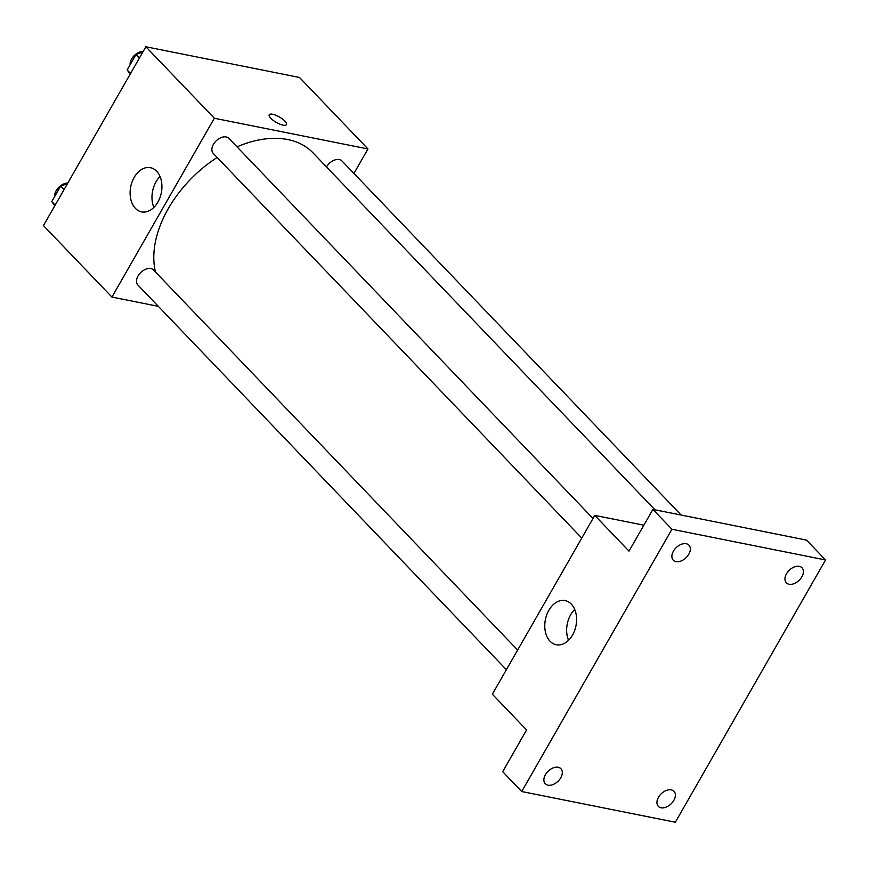 <?xml version="1.0" encoding="UTF-8"?>
<svg xmlns="http://www.w3.org/2000/svg" width="869" height="869" viewBox="0 0 869 869"><rect width="100%" height="100%" fill="white"/><g stroke="black" fill="none" stroke-linecap="round" stroke-linejoin="round"><path stroke-width="1.3" d="M158.299 306.333L111.927 297.068L43.45 225.582L145.862 46.763L299.49 77.46L367.967 148.947L353.933 173.442M654.954 509.821L313.101 152.933A101.293 65.827 136.2 0 0 237.02 146.839M217.152 157.474A101.293 65.827 136.2 0 0 155.497 272.03M111.927 297.068L214.339 118.249L367.967 148.947M593.006 518.467L228.938 138.399A10.852 7.05 136.2 0 0 216.218 140.811A10.852 7.05 136.2 0 0 213.263 153.411L581.763 538.107M681.177 515.056L342.006 160.993A10.852 7.05 136.2 0 0 326.505 166.935M506.388 669.717L137.889 285.021A10.852 7.05 -43.8 0 1 139.301 274.126A10.852 7.05 -43.8 0 1 150.848 268.575A10.852 7.05 -43.8 0 1 153.563 270.009L517.631 650.077M214.339 118.249L145.862 46.763M135.39 208.343A22.529 15.588 101.3 0 1 132.099 181.871A22.529 15.588 101.3 0 1 150.424 167.695A22.529 15.588 101.3 0 1 161.308 192.842A22.529 15.588 101.3 0 1 141.604 211.873A22.529 15.588 101.3 0 1 135.39 208.343M269.205 114.751A9.95 3.128 -150.2 0 1 272.605 114.241A9.95 3.128 -150.2 0 1 282.458 118.999A9.95 3.128 -150.2 0 1 286.477 124.636A9.95 3.128 -150.2 0 1 276.288 122.41A9.95 3.128 -150.2 0 1 269.205 114.751A9.95 3.128 -150.2 0 1 272.605 114.23A9.95 3.128 -150.2 0 1 282.458 118.999A9.95 3.128 -150.2 0 1 286.466 124.647M153.867 207.409A22.529 15.588 101.3 0 1 160.037 176.537M521.715 791.54L671.922 529.264L825.55 559.962L675.343 822.237L521.715 791.54L502.695 771.683L526.592 729.96L492.354 694.212L594.765 515.393L643.853 525.202M825.55 559.962L806.53 540.105L652.901 509.408L671.922 529.264M594.765 515.393L629.004 551.142L652.901 509.408M550.044 641.235A22.529 15.588 101.3 0 1 546.764 614.763A22.529 15.588 101.3 0 1 565.089 600.588A22.529 15.588 101.3 0 1 575.973 625.734A22.529 15.588 101.3 0 1 556.269 644.765A22.529 15.588 101.3 0 1 550.044 641.235M568.532 640.301A22.529 15.588 101.3 0 1 574.702 609.43M688.791 554.226A10.852 7.05 -43.8 0 1 673.269 560.201A10.852 7.05 -43.8 0 1 673.421 551.163A10.852 7.05 -43.8 0 1 688.943 545.189A10.852 7.05 -43.8 0 1 688.791 554.226M560.766 777.755A10.852 7.05 -43.8 0 1 545.254 783.729A10.852 7.05 -43.8 0 1 545.406 774.692A10.852 7.05 -43.8 0 1 560.929 768.717A10.852 7.05 -43.8 0 1 560.766 777.755M673.844 800.349A10.852 7.05 -43.8 0 1 658.322 806.323A10.852 7.05 -43.8 0 1 658.474 797.286A10.852 7.05 -43.8 0 1 673.996 791.311A10.852 7.05 -43.8 0 1 673.844 800.349M801.859 576.82A10.852 7.05 -43.8 0 1 786.336 582.795A10.852 7.05 -43.8 0 1 786.499 573.757A10.852 7.05 -43.8 0 1 802.011 567.783A10.852 7.05 -43.8 0 1 801.859 576.82M54.78 205.801L51.782 201.543L60.645 186.053L67.402 183.75M55.181 205.095L51.782 201.543M64.056 189.605L60.645 186.053M67.804 183.055A10.852 7.05 136.2 0 0 54.725 196.405M130.154 74.18L127.156 69.933L136.02 54.443L142.788 52.14M130.556 73.485L127.156 69.933M139.431 57.995L136.02 54.443M143.179 51.445A10.852 7.05 136.2 0 0 130.1 64.784"/></g></svg>
